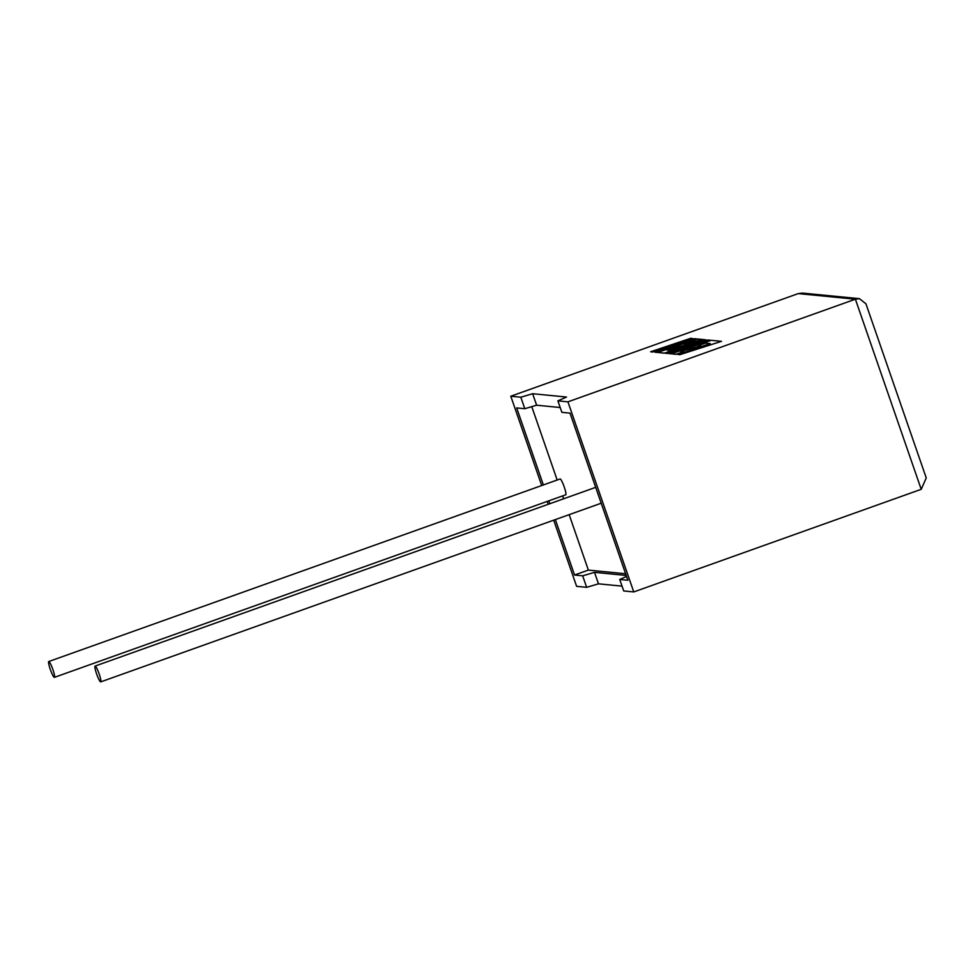 <?xml version="1.0" encoding="UTF-8"?>
<svg xmlns="http://www.w3.org/2000/svg" width="975" height="975" viewBox="0 0 975 975"><rect width="100%" height="100%" fill="white"/><g stroke="black" fill="none" stroke-linecap="round" stroke-linejoin="round"><path stroke-width="1.46" d="M95.16 666.059A8.397 1.194 70.4 0 1 99.121 673.847A8.397 1.194 70.4 0 1 100.73 681.891A8.397 1.194 70.4 0 1 100.644 681.903A8.397 1.194 70.4 0 1 96.683 674.115A8.397 1.194 70.4 0 1 95.075 666.071A8.397 1.194 70.4 0 1 95.16 666.059M54.32 677.357A8.397 1.194 -109.6 0 0 54.405 677.357A8.397 1.194 -109.6 0 0 52.796 669.301A8.397 1.194 -109.6 0 0 48.835 661.513A8.397 1.194 -109.6 0 0 48.75 661.525A8.397 1.194 -109.6 0 0 50.359 669.581A8.397 1.194 -109.6 0 0 54.32 677.357M565.671 494.8A8.397 1.194 -109.6 0 0 565.756 494.788A8.397 1.194 -109.6 0 0 564.147 486.744A8.397 1.194 -109.6 0 0 560.186 478.957A8.397 1.194 -109.6 0 0 560.101 478.969A8.397 1.194 -109.6 0 0 560.04 479.018M633.762 591.935L623.72 590.96L619.734 579.467L627.876 580.259L569.997 413.132L561.868 412.34L557.883 400.847L567.925 401.834L633.762 591.935L921.217 489.316L855.392 299.203L859.438 298.667L865.946 303.81L926.25 477.933L921.217 489.316M567.925 401.834L855.392 299.203L798.257 293.597L510.79 396.228L520.821 397.215L532.643 393.717L566.536 397.044L557.883 400.847M622.05 586.133L598.479 583.83L586.658 587.328L582.672 575.835L594.494 572.337L626.206 575.445M553.702 520.175L576.615 586.341L586.658 587.328M560.198 407.526L536.628 405.21L524.806 408.708L516.677 407.916L543.355 484.953M619.734 579.467L626.559 576.457M569.168 514.654L588.364 570.095L625.621 573.751M588.364 570.095L574.543 575.031L582.672 575.835M531.765 406.648L557.176 480.017M562.673 495.897L563.672 498.773M548.852 500.833L549.851 503.709M555.348 519.59L574.543 575.031M524.806 408.708L520.821 397.215M510.79 396.228L541.71 485.538M547.207 501.418L548.206 504.294M598.479 583.83L594.494 572.337M536.628 405.21L532.643 393.717M798.257 293.597L802.583 293.097L859.438 298.667M650.654 351.756L652.47 351.938L674.2 344.638L654.859 352.17L656.809 352.365L676.102 344.821L696.54 338.886L694.432 338.678L675.431 344.224L692.494 338.483L690.678 338.313L650.654 351.756L652.507 352.036L672.263 345.394M654.859 352.17L656.845 352.45L676.138 344.918L696.54 338.886M677.783 343.541L692.494 338.483M705.644 339.775L702.914 339.507L670.507 350.403L666.961 350.049L676.906 346.71L679.648 346.978L687.046 344.492L684.292 344.224L691.75 341.725L694.663 342.006L702.28 339.446L697.552 338.983L657.516 352.438L664.414 353.108L700.05 341.128L665.73 353.242L667.436 353.401L704.62 341.506L668.813 353.535L670.447 353.693L710.47 340.251L707.655 339.97L678.112 349.489L705.644 339.775L681.501 348.392M710.47 340.251L670.471 353.791L668.813 353.535M667.193 350.074L687.046 344.492M684.535 344.248L702.28 339.446M657.516 352.438L664.45 353.206L693.798 343.334M665.73 353.242L667.473 353.498L698.185 343.663M705.437 343.066L710.214 343.578L677.918 354.437L679.733 354.607L721.512 341.335L711.238 340.324L671.214 353.779L676.053 354.254L683.658 351.683L680.648 351.39L690.592 348.051L693.335 348.319L700.733 345.832L697.99 345.564L705.437 343.066L710.007 343.639M677.918 354.437L679.77 354.705L721.512 341.335M671.214 353.779L676.077 354.339L683.658 351.683M680.891 351.414L700.733 345.832M698.222 345.589L705.461 343.151M100.73 681.891L601.197 503.222M54.405 677.357L565.756 494.788M48.75 661.525L560.101 478.969M95.075 666.071L595.701 487.342"/></g></svg>
